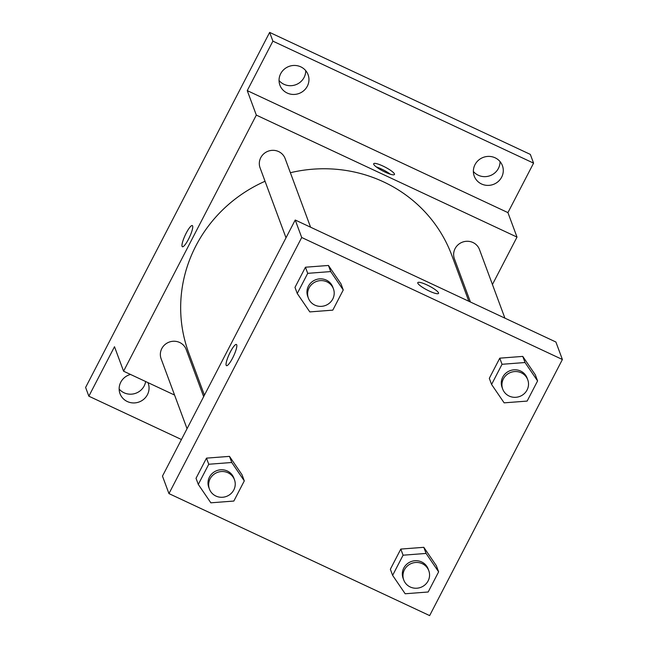 <?xml version="1.0" encoding="UTF-8"?>
<svg xmlns="http://www.w3.org/2000/svg" width="648" height="648" viewBox="0 0 648 648"><rect width="100%" height="100%" fill="white"/><g stroke="black" fill="none" stroke-linecap="round" stroke-linejoin="round"><path stroke-width="0.97" d="M473.372 171.469A15.034 14.434 159.7 0 0 498.417 168.391A15.034 14.434 159.7 0 0 500.045 161.579M279.045 80.522A15.034 14.434 159.7 0 0 304.09 77.444A15.034 14.434 159.7 0 0 305.718 70.632M119.143 389.011A15.034 14.434 159.7 0 0 144.188 385.933A15.034 14.434 159.7 0 0 145.638 381.526M181.44 439.522L88.857 396.195L85.609 387.447L269.649 32.4L530.331 154.402L533.571 163.142L507.927 212.617L247.253 90.615L272.897 41.14L269.649 32.4M88.857 396.195L114.502 346.721L123.574 371.199L256.325 115.101L247.253 90.615M192.634 225.966A11.688 2.373 115.1 0 1 189.005 238.197A11.688 2.373 115.1 0 1 182.404 246.742A11.688 2.373 115.1 0 1 185.207 235.151A11.688 2.373 115.1 0 1 192.31 225.569A11.688 2.373 115.1 0 1 192.634 225.966M280.673 73.71A15.034 14.434 -20.3 0 1 294.97 65.456A15.034 14.434 -20.3 0 1 308.1 74.731A15.034 14.434 -20.3 0 1 307.33 86.192A15.034 14.434 -20.3 0 1 293.042 94.446A15.034 14.434 -20.3 0 1 279.912 85.18A15.034 14.434 -20.3 0 1 280.673 73.71M475 164.657A15.034 14.434 -20.3 0 1 489.297 156.403A15.034 14.434 -20.3 0 1 502.419 165.669A15.034 14.434 -20.3 0 1 501.657 177.139A15.034 14.434 -20.3 0 1 487.369 185.393A15.034 14.434 -20.3 0 1 474.239 176.118A15.034 14.434 -20.3 0 1 475 164.657M272.897 41.14L533.571 163.142M256.325 115.101L517.007 237.095L507.927 212.617M517.007 237.095L492.431 284.504M147.955 382.604A15.034 14.434 -20.3 0 1 148.19 383.211A15.034 14.434 -20.3 0 1 147.428 394.681A15.034 14.434 -20.3 0 1 133.132 402.935A15.034 14.434 -20.3 0 1 120.01 393.66A15.034 14.434 -20.3 0 1 120.771 382.199A15.034 14.434 -20.3 0 1 130.523 374.447M468.836 301.263L451.826 255.385A140.284 134.703 159.7 0 0 383.648 181.918A140.284 134.703 159.7 0 0 290.377 172.716M265.048 181.262A140.284 134.703 159.7 0 0 188.754 352.917L204.428 395.175M174.579 395.069L123.574 371.199M310.578 227.197L285.136 158.574A13.357 12.83 159.7 0 0 278.64 151.575A13.357 12.83 159.7 0 0 263.833 153.762A13.357 12.83 159.7 0 0 260.083 167.864L286.011 237.792M203.658 396.657L186.179 349.491A13.357 12.83 159.7 0 0 179.682 342.492A13.357 12.83 159.7 0 0 164.867 344.671A13.357 12.83 159.7 0 0 161.117 358.773L187.045 428.709M470.424 302.009L454.41 258.811A13.357 12.83 -20.3 0 1 462.478 242.133A13.357 12.83 -20.3 0 1 479.463 249.521L504.905 318.144M385.204 172.166A11.688 2.244 -152.6 0 1 373.694 163.725A11.688 2.244 -152.6 0 1 385.106 167.111A11.688 2.244 -152.6 0 1 394.454 174.482A11.688 2.244 -152.6 0 1 385.204 172.166M376.294 166.933A11.688 2.244 -152.6 0 1 390.331 174.207M182.404 246.742A11.688 2.373 115.1 0 1 185.215 235.151A11.688 2.373 115.1 0 1 192.31 225.569M162.47 476.118L295.221 220.012L555.903 342.014L562.391 359.502L429.64 615.6L168.958 493.598L162.47 476.118M168.958 493.598L301.709 237.5L295.221 220.012M236.723 344.874A11.688 2.373 115.1 0 1 233.094 357.105A11.688 2.373 115.1 0 1 226.484 365.65A11.688 2.373 115.1 0 1 229.295 354.051A11.688 2.373 115.1 0 1 236.399 344.469A11.688 2.373 115.1 0 1 236.723 344.874M390.355 569.244L400.804 549.075L423.808 547.317L436.355 565.712L423.808 547.317L400.804 549.075L390.355 569.244L392.623 575.359L403.08 555.198L426.076 553.433L438.623 571.836L428.174 591.997L405.17 593.762L392.623 575.359M294.986 287.388L305.443 267.219L328.439 265.461L340.986 283.856L328.439 265.461L305.443 267.219L294.986 287.388L297.262 293.504L307.711 273.343L330.707 271.577L343.254 289.98L332.805 310.141L309.809 311.907L297.262 293.504M301.709 237.5L562.391 359.502M196.028 478.297L206.485 458.136L229.481 456.37L242.028 474.773L229.481 456.37L206.485 458.136L196.028 478.297L198.296 484.421L208.753 464.252L231.749 462.494L244.296 480.889L233.847 501.05L210.851 502.816L198.296 484.421M489.313 378.327L499.77 358.166L522.766 356.4L535.313 374.803L522.766 356.4L499.77 358.166L489.313 378.327L491.581 384.45L502.038 364.289L525.034 362.524L537.581 380.927L527.132 401.088L504.136 402.845L491.581 384.45M429.292 291.065A11.688 2.244 -152.6 0 1 417.782 282.625A11.688 2.244 -152.6 0 1 429.187 286.019A11.688 2.244 -152.6 0 1 438.534 293.39A11.688 2.244 -152.6 0 1 429.292 291.065M417.774 282.633A11.688 2.244 -152.6 0 1 429.187 286.019A11.688 2.244 -152.6 0 1 438.534 293.39M226.492 365.65A11.688 2.373 115.1 0 1 229.303 354.059A11.688 2.373 115.1 0 1 236.399 344.469M527.755 379.793L527.108 378.043A13.357 12.83 159.7 0 0 520.619 371.045A13.357 12.83 159.7 0 0 505.805 373.232A13.357 12.83 159.7 0 0 502.054 387.334L502.702 389.075A13.357 12.83 159.7 0 0 519.696 396.463A13.357 12.83 159.7 0 0 527.755 379.793A13.357 12.83 159.7 0 0 521.267 372.794A13.357 12.83 159.7 0 0 506.453 374.973A13.357 12.83 159.7 0 0 502.702 389.075M502.038 364.289L499.77 358.166M525.034 362.524L522.766 356.4M537.581 380.927L535.313 374.803M428.798 570.702L428.15 568.952A13.357 12.83 159.7 0 0 421.662 561.954A13.357 12.83 159.7 0 0 406.847 564.141A13.357 12.83 159.7 0 0 403.096 578.243L403.745 579.992A13.357 12.83 159.7 0 0 420.73 587.38A13.357 12.83 159.7 0 0 428.798 570.702A13.357 12.83 159.7 0 0 422.31 563.703A13.357 12.83 159.7 0 0 407.495 565.89A13.357 12.83 159.7 0 0 403.745 579.992M403.08 555.198L400.804 549.075M426.076 553.433L423.808 547.317M438.623 571.836L436.355 565.712M333.437 288.846L332.789 287.096A13.357 12.83 159.7 0 0 326.292 280.098A13.357 12.83 159.7 0 0 311.477 282.285A13.357 12.83 159.7 0 0 307.727 296.387L308.383 298.137A13.357 12.83 159.7 0 0 325.369 305.516A13.357 12.83 159.7 0 0 333.437 288.846A13.357 12.83 159.7 0 0 326.94 281.848A13.357 12.83 159.7 0 0 312.125 284.035A13.357 12.83 159.7 0 0 308.383 298.137M307.711 273.343L305.443 267.219M330.707 271.577L328.439 265.461M343.254 289.98L340.986 283.856M234.471 479.755L233.823 478.005A13.357 12.83 159.7 0 0 227.335 471.015A13.357 12.83 159.7 0 0 212.52 473.194A13.357 12.83 159.7 0 0 208.769 487.296L209.417 489.046A13.357 12.83 159.7 0 0 226.403 496.433A13.357 12.83 159.7 0 0 234.471 479.755A13.357 12.83 159.7 0 0 227.983 472.765A13.357 12.83 159.7 0 0 213.168 474.944A13.357 12.83 159.7 0 0 209.417 489.046M208.753 464.252L206.485 458.136M231.749 462.494L229.481 456.37M244.296 480.889L242.028 474.773"/></g></svg>
